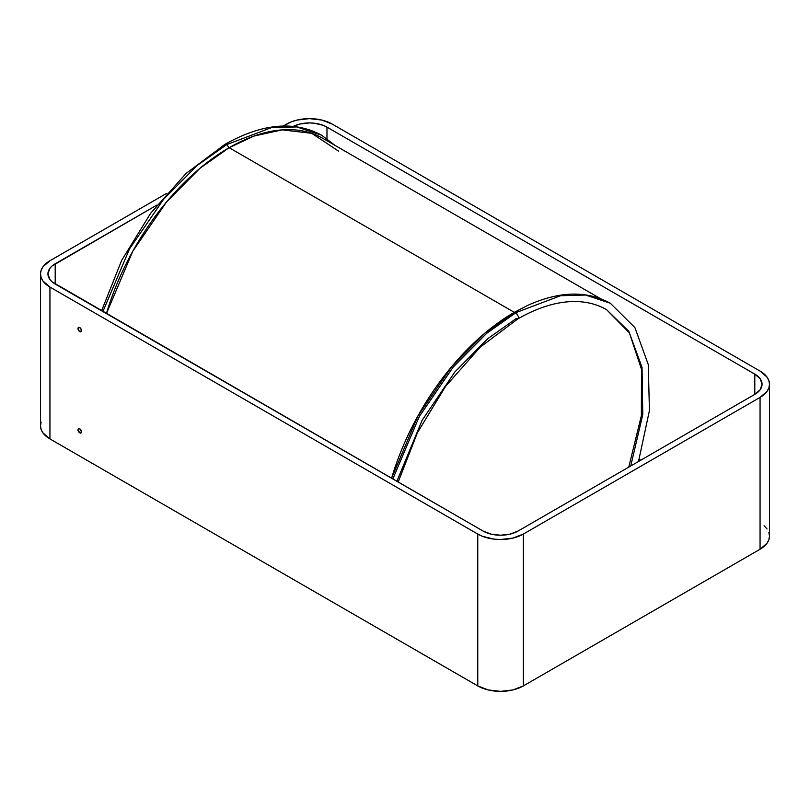 <?xml version="1.0" encoding="UTF-8"?>
<svg xmlns="http://www.w3.org/2000/svg" width="810" height="810" viewBox="0 0 810 810"><rect width="100%" height="100%" fill="white"/><g stroke="black" fill="none" stroke-linecap="round" stroke-linejoin="round"><path stroke-width="1.21" d="M79.745 432.844A2.481 1.428 60 0 1 78.124 430.657A2.481 1.428 60 0 1 78.509 428.662A2.481 1.428 60 0 1 79.745 428.794A2.481 1.428 60 0 1 81.364 430.971A2.481 1.428 60 0 1 80.99 432.965A2.481 1.428 60 0 1 79.745 432.844L81.364 432.52L80.99 430.1L79.41 428.632L78.124 429.108L78.286 431.102L79.745 432.844L77.993 429.786L78.519 428.662L79.765 428.794A2.481 1.428 60 0 1 81.375 430.981A2.481 1.428 60 0 1 80.99 432.965A2.481 1.428 60 0 1 79.734 432.834A2.481 1.428 60 0 1 78.124 430.647A2.481 1.428 60 0 1 78.509 428.662A2.481 1.428 60 0 1 79.765 428.794L81.506 431.841L80.98 432.965L79.734 432.834M79.745 331.604A2.481 1.428 60 0 1 78.124 329.427A2.481 1.428 60 0 1 78.509 327.432A2.481 1.428 60 0 1 79.745 327.554A2.481 1.428 60 0 1 81.364 329.741A2.481 1.428 60 0 1 80.99 331.725A2.481 1.428 60 0 1 79.745 331.604L81.506 330.591L79.745 331.604L81.203 331.553L81.466 330.176L80.423 328.101L78.772 327.341L78.124 329.427L79.745 331.604M760.063 549.251A32.238 18.61 0 0 0 769.5 536.098L768.882 539.723L767.05 543.216L760.063 549.251L523.351 685.918L523.351 534.063L760.063 397.406L760.063 549.251L523.351 685.918L523.351 534.063A32.238 18.61 180 0 1 477.768 534.063L477.768 685.918A32.238 18.61 0 0 0 523.351 685.918L512.892 689.948L500.56 691.365L488.227 689.948L477.768 685.918L49.936 438.909L49.936 287.064L477.768 534.063L477.768 685.918L49.936 438.909L49.936 287.064L42.95 281.029L41.118 277.536L40.5 273.901L41.118 270.277L42.95 266.784L49.936 260.749L166.759 193.296L49.936 260.749A32.238 18.61 180 0 0 40.5 273.901A32.238 18.61 180 0 0 49.936 287.064L477.768 534.063L482.649 536.382L494.272 539.156L500.56 539.521L512.892 538.103L523.351 534.063L760.063 397.406L760.063 549.251M760.063 371.091A32.238 18.61 180 0 1 769.5 384.244A32.238 18.61 180 0 1 760.063 397.406L767.05 391.372L768.882 387.879L769.5 384.244L768.882 380.619L767.05 377.126L760.063 371.091L332.232 124.082L760.063 371.091M754.798 374.119L326.977 127.119L326.977 138.642L326.977 127.119L323.22 125.337L314.28 123.201L309.44 122.928L299.953 124.021L293.372 126.34A24.796 14.317 180 0 1 326.977 127.119L754.798 374.119A24.796 14.317 180 0 1 762.058 384.244A24.796 14.317 180 0 1 754.798 394.369L754.798 374.119L754.798 394.369L760.175 389.721L762.058 384.244L760.175 378.766L754.798 374.119M639.232 459.25L640.831 460.171L639.232 459.25M156.948 205.041L55.202 263.787L55.202 284.026A24.796 14.317 180 0 1 47.942 273.901A24.796 14.317 180 0 1 55.202 263.787L55.202 284.026L483.023 531.026L491.073 534.134L500.56 535.228L510.047 534.134L518.096 531.026A24.796 14.317 180 0 1 483.023 531.026L52.113 281.86L49.825 279.389L47.942 273.901L49.825 268.424L52.113 265.953L156.948 205.041M518.096 531.026L754.798 394.369L518.096 531.026M286.649 124.082A32.238 18.61 180 0 1 332.232 124.082L321.772 120.052L309.44 118.635L297.108 120.052L291.529 121.773L283.328 125.995L286.649 124.082M40.5 273.901L40.5 425.756A32.238 18.61 0 0 0 49.936 438.909L42.95 432.874L41.118 429.381L40.5 425.756L41.118 422.121M764.063 525.751L767.05 528.971M768.882 532.464L769.5 536.098L769.5 384.244M600.22 298.505L322.917 138.409A187.555 108.287 120 0 0 229.139 147.693A187.555 108.287 120 0 0 106.424 313.602L132.749 251.302L166.465 202.054L199.908 168.338L229.139 147.693L514.309 312.336L229.139 147.693L226.76 144.575L197.296 165.372L163.59 199.3L129.559 248.842L102.89 311.556L129.559 248.842L163.59 199.3L197.296 165.372L226.76 144.575L229.139 147.693L253.975 136.06L282.184 129.853L311.749 133.336L338.59 151.166M391.594 478.244A187.555 108.287 -60 0 1 514.309 312.336L485.079 332.981L451.646 366.697L417.919 415.945L391.594 478.244M516.061 312.579L514.309 312.336L516.061 312.579L560.49 295.731L585.6 295.032L610.315 303.244L585.6 295.032L560.49 295.731L516.061 312.579L486.729 333.285L453.175 367.092L419.317 416.482L392.84 478.963L419.317 416.482L453.175 367.092L486.729 333.285L516.061 312.579L518.694 317.135L517.924 318.836L518.694 317.135L516.061 312.579M638.513 461.508L649.438 410.528L648.263 364.551L634.929 327.625L610.315 303.244C586.825 290.375 559.264 291.104 527.614 305.431L514.309 312.336M628.762 467.137L641.358 415.692L641.5 369.36L629.4 332.869L606.599 309.683L628.803 331.33L642.046 367.396L642.765 414.599L630.757 465.983L642.765 414.599L642.046 367.396L628.803 331.33L606.599 309.683C598.62 305.076 589.66 302.424 579.717 301.705C560.753 300.449 540.149 306.16 517.924 318.836L516.061 318.654L487.549 338.833L454.916 371.911L422.121 420.279L396.88 481.292M101.584 310.807L121.652 260.405L150.619 213.293L186.027 173.492L224.897 144.393C261.873 123.515 294.111 120.447 321.6 135.179L296.733 126.927L271.471 127.626L226.76 144.575L224.897 144.393L226.76 144.575L271.471 127.626L296.733 126.927L321.6 135.179L335.006 145.385M398.176 482.041L417.444 432.641L445.611 386.319L480.158 347.207L517.924 318.836"/></g></svg>

